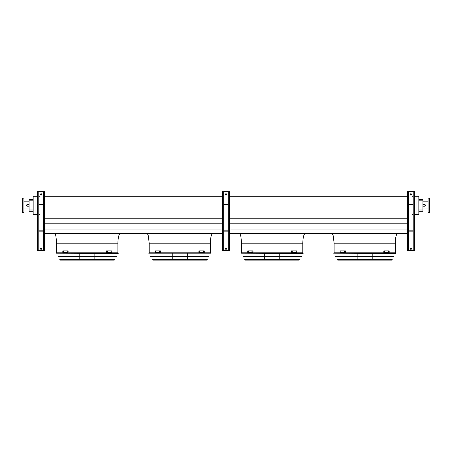 <?xml version="1.0" encoding="UTF-8"?>
<svg xmlns="http://www.w3.org/2000/svg" width="452" height="452" viewBox="0 0 452 452"><rect width="100%" height="100%" fill="white"/><g stroke="black" fill="none" stroke-linecap="round" stroke-linejoin="round"><path stroke-width="0.68" d="M418.834 199.485L422.931 199.485L422.931 211.304L418.834 211.304M117.893 252.809L117.893 243.17C118.062 237.198 118.944 233.893 120.537 233.266M210.349 252.809L210.349 243.17C210.519 237.198 211.395 233.893 212.988 233.266M302.806 252.809L302.806 243.17C302.97 237.198 303.851 233.893 305.445 233.266M416.06 196.281L416.06 214.474L418.834 214.474L418.834 196.281L414.874 196.281M45.053 233.266L222.039 233.266M229.961 233.266L406.947 233.266M45.053 229.932L222.039 229.932M229.961 229.932L406.947 229.932M45.053 223.215L222.039 223.215M229.961 223.215L406.947 223.215M45.053 218.791L222.039 218.791M229.961 218.791L406.947 218.791M45.053 196.281L222.039 196.281M229.961 196.281L406.947 196.281M413.218 196.281L412.557 196.281M35.94 196.281L33.166 196.281L33.166 214.474L35.94 214.474L35.94 196.281L37.126 196.281M39.443 196.281L38.782 196.281M395.257 252.809L395.257 243.17C395.427 237.198 396.308 233.893 397.901 233.266M416.06 214.474L414.874 214.474M413.218 214.474L412.557 214.474M39.443 214.474L38.782 214.474M37.126 214.474L35.94 214.474M33.166 200.807L29.069 200.807L29.069 199.485L33.166 199.485M33.166 211.304L29.069 211.304L29.069 209.988L33.166 209.988M29.069 200.807L29.069 209.988M428.078 208.96L422.931 208.96M429.4 212.66L429.4 198.134L428.078 198.134L428.078 212.66L429.4 212.66M22.6 205.394L22.6 212.66L23.922 212.66L23.922 198.134L22.6 198.134L22.6 205.394M425.304 205.394L425.304 205.892L425.304 205.394M26.696 205.394L26.696 205.892L26.696 205.394M414.343 191.659L414.343 250.634L414.874 250.634L414.874 191.659L408.597 191.659L408.597 250.634L406.947 250.634L406.947 191.659L407.472 191.659L407.472 250.634M410.246 194.433A0.661 0.661 0 0 1 410.908 193.772A0.661 0.661 0 0 1 411.569 194.433A0.661 0.661 0 0 1 410.908 195.094A0.661 0.661 0 0 1 410.246 194.433M413.218 191.659L413.218 250.634L408.597 250.634M410.246 248.651A0.661 0.661 0 0 1 410.908 247.99A0.661 0.661 0 0 1 411.569 248.651A0.661 0.661 0 0 1 410.908 249.312A0.661 0.661 0 0 1 410.246 248.651M408.597 191.659L407.472 191.659M414.343 250.634L413.218 250.634M413.218 204.603L408.597 204.603M413.218 204.931L408.597 204.931M413.218 231.153L408.597 231.153M413.218 230.819L408.597 230.819M229.435 191.659L229.435 250.634L229.961 250.634L229.961 191.659L223.689 191.659L223.689 250.634L222.039 250.634L222.039 191.659L222.565 191.659L222.565 250.634M225.339 194.433A0.661 0.661 0 0 1 226 193.772A0.661 0.661 0 0 1 226.661 194.433A0.661 0.661 0 0 1 226 195.094A0.661 0.661 0 0 1 225.339 194.433M228.311 191.659L228.311 250.634L223.689 250.634M225.339 248.651A0.661 0.661 0 0 1 226 247.99A0.661 0.661 0 0 1 226.661 248.651A0.661 0.661 0 0 1 226 249.312A0.661 0.661 0 0 1 225.339 248.651M223.689 191.659L222.565 191.659M229.435 250.634L228.311 250.634M228.311 204.603L223.689 204.603M228.311 204.931L223.689 204.931M228.311 231.153L223.689 231.153M228.311 230.819L223.689 230.819M44.528 191.659L44.528 250.634L45.053 250.634L45.053 191.659L38.782 191.659L38.782 250.634L37.126 250.634L37.126 191.659L37.657 191.659L37.657 250.634M40.431 194.433A0.661 0.661 0 0 1 41.092 193.772A0.661 0.661 0 0 1 41.754 194.433A0.661 0.661 0 0 1 41.092 195.094A0.661 0.661 0 0 1 40.431 194.433M43.403 191.659L43.403 250.634L38.782 250.634M40.431 248.651A0.661 0.661 0 0 1 41.092 247.99A0.661 0.661 0 0 1 41.754 248.651A0.661 0.661 0 0 1 41.092 249.312A0.661 0.661 0 0 1 40.431 248.651M38.782 191.659L37.657 191.659M44.528 250.634L43.403 250.634M43.403 204.603L38.782 204.603M43.403 204.931L38.782 204.931M43.403 231.153L38.782 231.153M43.403 230.819L38.782 230.819M333.666 253.205L395.545 253.47L333.666 253.205L333.898 252.809L395.466 252.809L395.698 253.205M372.211 253.47L372.211 256.131M372.211 256.792L372.211 259.448M372.211 260.109L357.153 260.109M340.932 252.052L340.91 251.527M344.695 252.052L344.39 251.527L344.695 252.052M345.311 250.883L340.175 250.883L340.175 252.696L345.311 252.696L345.548 250.883L345.311 252.696M344.622 251.527L344.622 252.052M384.974 252.052L384.669 251.527L384.974 252.052M388.686 252.052L388.432 251.527L388.686 252.052M384.053 252.696L389.189 252.696L389.189 250.883L383.816 250.883L383.816 252.696L384.053 250.883M384.742 252.052L384.742 251.527M388.449 252.052L388.449 251.527M335.305 256.131L394.054 256.131L393.686 256.792L335.678 256.792L335.305 256.131M337.169 259.448L392.195 259.448L391.669 260.109L337.695 260.109L337.169 259.448M241.21 253.205L303.094 253.47L241.21 253.205L241.441 252.809L303.015 252.809L303.241 253.205M279.754 253.47L279.754 256.131M279.754 256.792L279.754 259.448M279.754 260.109L264.697 260.109M248.481 252.052L248.221 251.527L248.481 252.052M252.239 252.052L251.933 251.527L252.239 252.052M252.86 250.883L247.719 250.883L247.719 252.696L252.86 252.696L253.092 250.883L252.86 252.696M248.459 251.527L248.459 252.052M252.171 251.527L252.171 252.052M292.517 252.052L292.218 251.527L292.517 252.052M296.229 252.052L295.975 251.527L296.229 252.052M291.596 252.696L296.732 252.696L296.732 250.883L291.359 250.883L291.359 252.696L291.596 250.883M292.286 252.052L292.286 251.527M295.998 252.052L295.998 251.527M242.854 256.131L301.603 256.131L301.23 256.792L243.221 256.792L242.854 256.131M244.713 259.448L299.738 259.448L299.213 260.109L245.238 260.109L244.713 259.448M245.481 260.109L298.975 260.109M148.759 253.205L210.79 253.205L148.759 253.205L148.985 252.809L210.559 252.809L210.79 253.205M187.303 253.47L187.303 256.131M187.303 256.792L187.303 259.448M187.303 260.109L172.246 260.109M156.025 252.052L155.77 251.527L156.025 252.052M159.782 252.052L159.483 251.527L159.782 252.052M160.403 250.883L155.268 250.883L155.268 252.696L160.403 252.696L160.641 250.883L160.403 252.696M156.002 251.527L156.002 252.052M159.714 251.527L159.714 252.052M200.066 252.052L199.761 251.527L200.066 252.052M203.779 252.052L203.519 251.527L203.779 252.052M199.14 252.696L204.281 252.696L204.281 250.883L198.908 250.883L198.908 252.696L199.14 250.883M199.829 252.052L199.829 251.527M203.541 252.052L203.541 251.527M150.397 256.131L209.146 256.131L208.779 256.792L150.77 256.792L150.397 256.131M152.262 259.448L207.287 259.448L206.762 260.109L152.787 260.109L152.262 259.448M56.302 253.205L118.187 253.47L56.302 253.205L56.534 252.809L118.102 252.809L118.334 253.205M56.686 252.809L117.949 252.809M94.847 253.47L94.847 256.131M94.847 256.792L94.847 259.448M94.847 260.109L79.789 260.109M63.568 252.052L63.551 251.527M67.331 252.052L67.026 251.527L67.331 252.052M67.947 250.883L62.811 250.883L62.811 252.696L67.947 252.696L68.184 250.883L67.947 252.696M67.258 251.527L67.258 252.052M107.61 252.052L107.305 251.527L107.61 252.052M111.322 252.052L111.068 251.527L111.322 252.052M106.689 252.696L111.825 252.696L111.825 250.883L106.452 250.883L106.452 252.696L106.689 250.883M107.378 252.052L107.378 251.527M111.09 252.052L111.09 251.527M57.946 256.131L116.695 256.131L116.322 256.792L58.314 256.792L57.946 256.131M59.805 259.448L114.831 259.448L114.305 260.109L60.331 260.109L59.805 259.448M117.893 243.17L56.743 243.17L55.839 235.718L55.172 234.113L54.099 233.266M210.349 243.17L149.194 243.17L148.296 235.718L147.623 234.113L146.555 233.266M302.806 243.17L241.65 243.17L240.752 235.718L240.08 234.113L239.012 233.266M395.257 243.17L334.107 243.17L333.203 235.718L332.536 234.113L331.463 233.266M422.931 200.807L418.834 200.807M418.834 209.988L422.931 209.988M422.931 206.219L424.976 206.219L424.976 204.57L422.931 204.57M29.069 204.57L27.024 204.57L27.024 206.219L29.069 206.219M337.463 259.973L391.901 259.973M245.012 259.973L299.444 259.973M152.556 259.973L206.988 259.973M60.099 259.973L114.537 259.973M56.743 252.809L56.743 243.17M149.194 252.809L149.194 243.17M241.65 252.809L241.65 243.17M334.107 252.809L334.107 243.17M428.078 201.829L422.931 201.829M23.922 208.96L29.069 208.96M23.922 201.829L29.069 201.829M27.024 206.219L26.696 205.892M27.024 204.57L26.696 204.903M424.976 204.57L425.304 204.903M424.976 206.219L425.304 205.892M357.153 253.47L357.153 256.131M357.153 256.792L357.153 259.448M264.697 253.47L264.697 256.131M264.697 256.792L264.697 259.448M172.246 253.47L172.246 256.131M172.246 256.792L172.246 259.448M79.789 253.47L79.789 256.131M79.789 256.792L79.789 259.448"/></g></svg>
